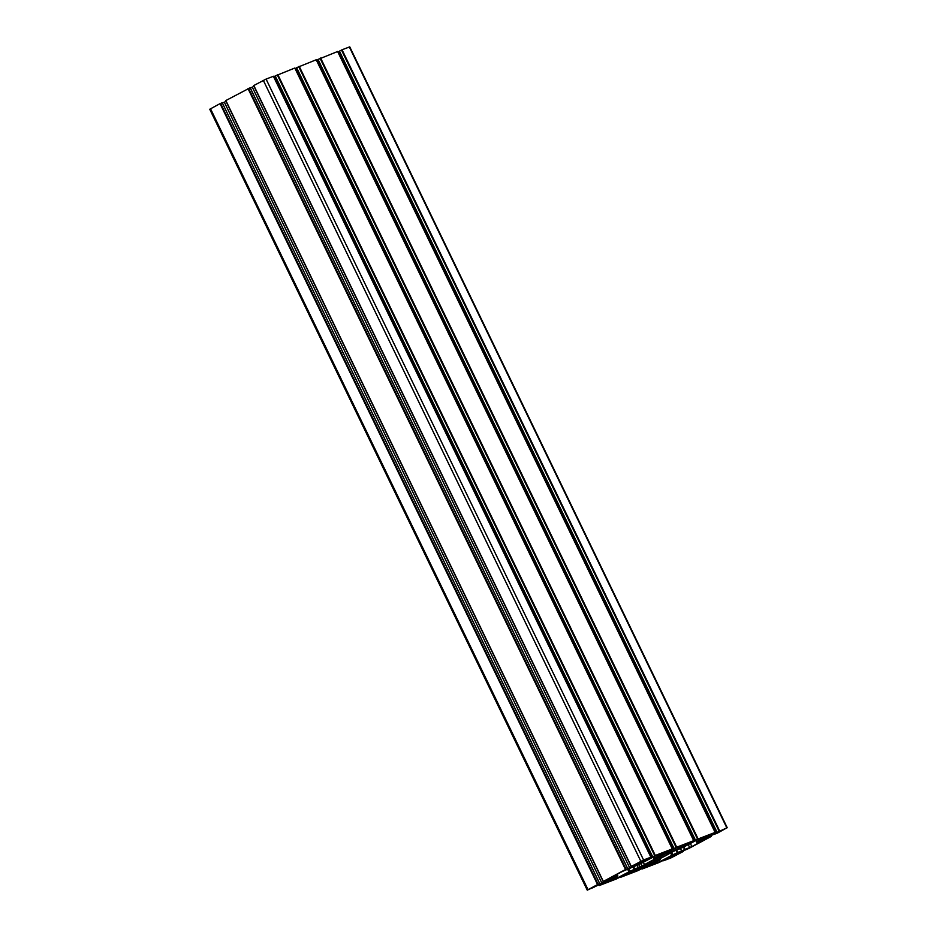 <?xml version="1.0" encoding="UTF-8"?>
<svg xmlns="http://www.w3.org/2000/svg" width="937" height="937" viewBox="0 0 937 937"><rect width="100%" height="100%" fill="white"/><g stroke="black" fill="none" stroke-linecap="round" stroke-linejoin="round"><path stroke-width="1.41" d="M654.658 857.999L654.202 858.292A20.415 1.206 -25.8 0 1 654.225 858.327A20.415 1.206 -25.8 0 1 653.944 858.737L658.043 857.238L655.689 858.714A15.203 0.902 154.2 0 0 644.527 864.71L634.255 869.313A20.415 1.206 -25.8 0 1 630.004 871.293L615.047 879.14L604.74 883.087L617.483 876.13A20.415 1.206 -25.8 0 1 617.46 876.095A20.415 1.206 -25.8 0 1 617.776 875.65L609.577 878.332L622.625 871.328L637.207 865.214A20.415 1.206 -25.8 0 1 641.681 863.129L656.626 855.282L666.945 851.346L654.658 857.999L653.967 856.57M674.593 850.89L680.25 848.594A20.415 1.206 -25.8 0 1 684.502 846.603L697.257 839.798L709.45 834.902L697.023 841.777A20.415 1.206 -25.8 0 1 697.046 841.801A20.415 1.206 -25.8 0 1 696.73 842.246L705.549 839.177L691.881 846.579L677.299 852.693A20.415 1.206 -25.8 0 1 672.825 854.778L660.07 861.583L647.877 866.479L660.304 859.604A20.415 1.206 -25.8 0 1 660.28 859.58A20.415 1.206 -25.8 0 1 660.562 859.17L656.45 860.658L658.816 859.194A15.203 0.902 154.2 0 0 669.978 853.197L674.593 850.89M676.186 849.683L668.21 853.689A12.169 0.726 -25.8 0 1 654.541 861.033L636.457 870.883L626.15 874.818L646.296 864.219A12.169 0.726 -25.8 0 1 659.964 856.875L675.846 848.055L687.746 843.464L676.186 849.683L675.495 848.254M668.268 858.655L678.294 853.9L668.268 858.655M594.046 887.292L590.076 888.78L599.176 884.481L593.789 886.777M715.845 833.286L724.582 829.022L715.763 833.11M642.559 861.255L636.211 864.008L642.313 860.763M705.62 837.83L700.489 840.43L705.62 837.83M641.388 862.614L636.258 865.214L641.388 862.614M677.65 852.857L672.532 855.458L677.65 852.857M613.419 877.641L608.3 880.241L613.419 877.641M634.829 869.372L629.711 871.972L634.829 869.372M662.799 854.357L657.669 856.957L662.799 854.357M684.209 846.088L679.079 848.688L684.209 846.088M656.24 861.115L651.121 863.715L656.24 861.115M712.647 834.797L716.946 833.368L726.843 827.863L707.693 836.706L715.2 832.372L698.135 838.943L686.282 844.975L693.708 840.653L676.725 847.2L664.872 853.232L672.297 848.91L655.314 855.469L643.461 861.49L650.969 857.156L643.578 859.99L631.151 866.502L638.519 863.399L635.79 865.12L625.518 869.513L603.334 881.436L611.076 878.285L605.372 881.448L597.56 884.54L587.253 890.15L606.801 881.19L599.305 885.535L616.37 878.965L628.212 872.933L620.716 877.278L637.781 870.696L649.622 864.675L642.126 869.009L659.191 862.438L671.033 856.406L663.537 860.752L670.927 857.917L683.202 851.499L675.987 854.497L678.716 852.787L688.976 848.383L711.16 836.472L703.429 839.622L712.647 834.797M668.596 857.378L668.924 858.046M647.186 865.647L647.514 866.315M625.775 873.905L626.103 874.572M604.365 882.162L604.693 882.83M587.253 890.15L209.747 109.242L220.054 103.632L222.256 102.754L599.68 883.673M222.362 102.965L226.075 101.442M607.317 879.632L607.609 880.241M607.539 879.55L607.82 880.136M603.252 881.483L225.688 100.622L250.156 87.773M250.32 87.937L254.032 86.415M635.274 864.617L635.567 865.226M635.497 864.535L635.79 865.12M631.21 866.456L253.646 85.607L266.073 79.083L273.393 76.295M273.78 76.893L274.74 76.377L652.246 857.285M652.62 856.875L275.056 76.026L294.804 68.038M295.19 68.635L296.151 68.12L673.656 849.016M674.031 848.617L296.467 67.757L316.214 59.769M316.601 60.378L317.561 59.851L695.067 840.758M695.441 840.348L317.877 59.499L337.625 51.512M338.011 52.109L338.971 51.594L716.477 832.501M716.852 832.091L339.288 51.242L342.04 49.778L349.747 46.85L727.253 827.758M653.487 856.828L654.202 858.292L653.487 856.828M653.112 857.027L653.944 858.737M643.344 862.274L644.527 864.71M640.826 863.516L642.032 866.011M638.706 864.511L639.912 867.018M637.066 865.284L638.249 867.744M633.635 866.631L634.817 869.067M633.061 866.842L634.255 869.313M628.774 868.763L630.004 871.293M627.649 869.196L628.914 871.832M616.558 876.681L617.249 878.11M614.414 877.828L615.047 879.14M617.12 874.28L617.764 875.638L617.132 874.28M616.991 874.35L617.635 875.685M613.536 876.212L613.852 876.868M696.788 840.056L697.479 841.485M696.308 840.302L697.023 841.766L696.308 840.302M695.898 840.536L696.73 842.246L695.875 840.536M690.393 843.487L691.881 846.579M688.25 844.635L689.691 847.61M683.905 846.872L685.111 849.379M683.436 847.095L684.654 849.59M680.473 848.489L681.667 850.972M676.678 850L677.861 852.436M676.104 850.222L677.299 852.693M671.63 852.295L672.825 854.778M670.552 852.857L671.735 855.305M659.379 860.154L660.07 861.583M657.235 861.302L657.868 862.614M660.573 859.147L660.257 858.479L660.55 859.147M660.105 858.561L660.409 859.194M673.668 849.227L674.335 850.609M670.283 851.054L670.869 852.248M667.624 852.483L668.21 853.689M653.944 859.779L654.541 861.033M651.016 861.29L651.637 862.579M650.465 861.583L651.18 863.047M649.482 862.122L650.219 863.633M637.968 868.412L638.659 869.841M635.825 869.559L636.457 870.883M706.767 837.725L707.06 838.322M707.353 837.42L707.658 838.041M708.817 836.636L709.122 837.256M709.344 836.343L709.672 836.999M710.855 835.593L711.242 836.39M678.81 852.74L679.102 853.349M679.395 852.436L679.7 853.068M680.848 851.651L681.152 852.283M681.386 851.37L681.703 852.026M682.886 850.62L683.272 851.417M663.302 860.061L663.607 860.705M663.384 860.014L663.689 860.658M665.434 858.913L665.738 859.557M665.973 858.632L666.289 859.299M667.039 858.093L667.413 858.866M667.659 857.8L668.034 858.561M641.892 868.33L642.196 868.962M641.974 868.283L642.278 868.915M644.024 867.182L644.328 867.814M644.562 866.889L644.879 867.557M645.628 866.362L646.003 867.123M646.249 866.057L646.624 866.83M620.481 876.587L620.786 877.231M620.563 876.54L620.868 877.173M622.613 875.439L622.918 876.072M623.152 875.158L623.468 875.814M624.218 874.619L624.592 875.381M624.838 874.326L625.213 875.088M599.059 884.844L599.375 885.488M599.153 884.797L599.457 885.442M601.203 883.696L601.507 884.341M601.741 883.415L602.058 884.083M602.807 882.877L603.182 883.65M603.428 882.584L603.803 883.345M210.52 108.762L588.026 889.658M220.054 103.632L597.56 884.54M220.605 103.375L598.111 884.282M224.353 102.203L601.859 883.099M605.056 880.803L605.372 881.448M225.84 100.528L603.334 881.436M248.024 88.617L625.518 869.513M248.563 88.347L626.068 869.255M250.132 87.75L627.638 868.646M252.311 87.176L629.816 868.084M633.025 865.788L633.33 866.42M253.798 85.501L631.304 866.409M263.332 80.383L640.838 861.29M266.073 79.083L643.578 859.99M273.381 76.272L650.887 857.179M645.101 860.107L645.394 860.728M648.603 858.433L648.908 859.077M275.209 75.92L652.714 856.828M277.258 74.819L654.764 855.727M277.809 74.562L655.314 855.469M294.792 68.014L672.297 848.91M666.512 851.85L666.804 852.471M670.014 850.175L670.318 850.819M296.619 67.663L674.125 848.571M298.669 66.562L676.174 847.47M299.219 66.304L676.725 847.2M316.202 59.745L693.708 840.653M687.922 843.593L688.215 844.214M691.424 841.906L691.729 842.55M318.03 59.406L695.535 840.302M320.079 58.293L697.585 839.201M320.63 58.035L698.135 838.943M337.613 51.488L715.118 832.396M709.332 835.324L709.625 835.945M712.834 833.649L713.139 834.293M339.44 51.137L716.946 832.044M341.49 50.036L718.995 830.943M342.04 49.778L719.546 830.686M349.337 46.955L726.843 827.863M653.101 857.039L653.932 858.76M613.606 876.165L613.934 876.856M710.925 835.558L711.312 836.378M682.968 850.585L683.354 851.393M663.22 860.107L663.537 860.752M641.81 868.365L642.126 869.009M620.399 876.622L620.716 877.278M598.989 884.891L599.305 885.535M222.256 102.754L599.762 883.65M225.688 100.622L603.182 881.53M250.214 87.727L627.72 868.634M253.646 85.607L631.151 866.502M273.463 76.248L650.969 857.156M275.056 76.026L652.562 856.922M294.874 67.991L672.379 848.887M296.467 67.757L673.972 848.664M316.284 59.722L693.79 840.63M317.877 59.499L695.383 840.407M337.695 51.465L715.2 832.372M339.288 51.242L716.793 832.138"/></g></svg>
